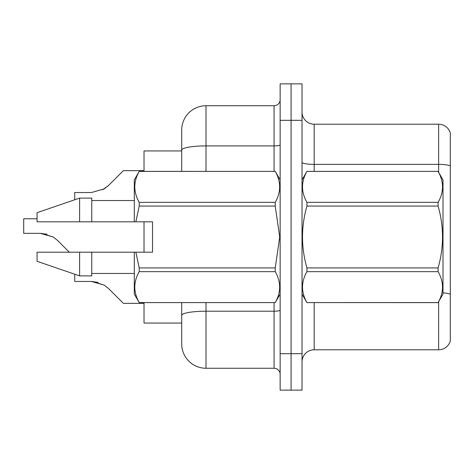 <?xml version="1.0" encoding="UTF-8"?>
<svg xmlns="http://www.w3.org/2000/svg" width="474" height="474" viewBox="0 0 474 474"><rect width="100%" height="100%" fill="white"/><g stroke="black" fill="none" stroke-linecap="round" stroke-linejoin="round"><path stroke-width="0.71" d="M181.702 150.951L144.025 150.951L144.025 171.369M144.025 252.192L144.025 221.808M206.006 302.631L206.006 368.262A24.31 24.31 0 0 1 181.702 343.952L181.702 323.049L144.025 323.049L144.025 302.631M302.021 361.94A12.152 12.152 0 0 1 314.179 349.788L438.634 349.788L438.634 301.701M291.083 353.675L291.083 390.138L302.021 390.138L302.021 353.675L291.083 353.675L291.083 390.138L280.146 390.138L280.146 353.675L291.083 353.675L291.083 120.325L291.083 353.675M280.146 353.675L280.146 83.862L291.083 83.862L291.083 120.325L291.083 83.862L302.021 83.862L302.021 353.675M450.3 132.963A12.152 12.152 0 0 0 438.634 124.212A12.152 12.152 0 0 1 450.3 132.963L450.3 341.037A12.152 12.152 0 0 1 438.634 349.788M450.3 165.906L450.3 165.906A12.152 2.109 180 0 0 438.634 164.383L438.634 124.212L314.179 124.212A12.152 12.152 0 0 1 302.021 112.06A12.152 12.152 0 0 0 314.179 124.212L314.179 171.369M450.3 166.072L450.3 294.247A12.152 2.109 180 0 0 443.006 292.873M181.702 343.952L181.702 302.631M206.006 368.262L274.067 368.262L274.067 302.631M181.702 171.369L181.702 130.048A24.31 24.31 0 0 1 206.006 105.738L274.067 105.738A6.079 6.079 0 0 0 280.146 99.664M181.702 319.648L181.702 315.423A24.31 4.219 180 0 1 206.006 311.205L274.067 311.205A6.079 1.055 0 0 0 280.146 310.15M181.702 130.048L181.702 143.415M280.146 374.336A6.079 6.079 0 0 0 274.067 368.262M92.329 281.485L104.25 285.129L108.605 288.583L123.364 303.342L144.025 303.342M74.744 274.227L74.744 281.467L91.417 281.467L74.744 281.467L91.417 281.467L74.744 281.467L91.417 281.467L74.744 281.467L91.417 281.467L74.744 281.467L91.417 281.467L74.744 281.467L91.417 281.467L74.744 281.467L91.417 281.467L74.744 281.467L91.417 281.467L74.744 281.467L91.417 281.467L74.744 281.467L91.417 281.467L74.744 281.467L91.417 281.467L104.25 285.129L108.605 288.583M37.067 218.769L23.7 218.769L23.7 233.338L40.367 233.338L23.7 233.338L40.367 233.338L23.7 233.338L40.367 233.338L23.7 233.338L40.367 233.338L23.7 233.338L40.367 233.338L23.7 233.338L40.367 233.338L23.7 233.338L40.367 233.338L23.7 233.338L40.367 233.338L23.7 233.338L40.367 233.338L23.7 233.338L40.367 233.338L23.7 233.338L40.367 233.338L53.201 237L41.285 233.356L53.201 237L41.285 233.356L53.201 237L41.285 233.356L53.201 237L41.285 233.356L53.201 237L41.285 233.356L53.201 237L41.285 233.356L53.201 237L41.285 233.356L53.201 237L41.285 233.356L53.201 237L41.285 233.356L53.201 237L41.285 233.356L53.201 237L57.555 240.454L69.293 252.192M53.201 237L57.555 240.454M144.025 170.658L123.364 170.658L108.605 185.417L104.25 188.871L91.417 192.533L74.744 192.533L74.744 199.773M108.605 185.417L102.757 189.724M302.021 179.877L306.933 171.369L438.094 171.369L443.006 179.877L443.006 294.123L438.094 302.596C443.978 292.328 443.978 282.012 438.094 271.661L306.933 271.661C301.049 281.929 301.049 292.239 306.933 302.596L438.094 302.631M438.094 171.369L306.933 171.404C301.049 181.672 301.049 191.988 306.933 202.339L306.933 206.066C301.049 226.637 301.049 247.262 306.933 267.934L306.933 271.661M306.933 202.339L438.094 202.339C443.978 192.071 443.978 181.761 438.094 171.404M438.094 202.339L438.094 206.066L306.933 206.066M306.933 267.934L438.094 267.934C443.984 247.262 443.984 226.637 438.094 206.066M438.094 267.934L438.094 271.661M302.021 294.123L306.933 302.631M306.933 302.596L438.094 302.596M135.872 221.808L152.533 221.808L152.533 252.192L135.872 252.192L139.214 267.934L275.234 267.934L279.707 237L275.234 206.066L139.214 206.066L135.872 221.808L134.302 221.808L134.302 179.877L139.214 171.404C133.33 181.672 133.33 191.988 139.214 202.339L139.214 206.066M275.234 267.934L275.234 271.661L139.214 271.661C133.33 281.929 133.33 292.239 139.214 302.596L275.234 302.596C281.118 292.328 281.118 282.012 275.234 271.661M135.872 252.192L134.302 252.192L134.302 294.123L139.214 302.631M139.214 267.934L139.214 271.661M79.608 252.192L37.067 252.192L37.067 261.31L79.608 275.892L91.76 275.892L91.76 252.192L79.608 252.192L79.608 275.892M37.067 252.192L53.147 252.192M134.302 252.192L91.76 252.192M139.214 302.596L275.234 302.596M139.214 171.369L275.234 171.369L139.214 171.404M139.214 202.339L275.234 202.339L275.234 206.066M275.234 202.339C281.118 192.071 281.118 181.761 275.234 171.404M79.608 221.808L79.608 198.108L37.067 212.69L37.067 221.808L134.302 221.808M79.608 198.108L91.76 198.108L91.76 221.808M98.088 282.397L91.417 281.467M47.039 234.269L40.367 233.338M314.179 302.631L314.179 349.788M438.634 172.299L438.634 164.383L314.179 164.383A12.152 2.109 0 0 1 302.021 162.274M302.021 120.325L280.146 120.325M206.006 105.738L206.006 145.909L274.067 145.909L274.067 105.738M181.702 150.134A24.31 4.219 180 0 1 206.006 145.909L206.006 171.369M274.067 171.369L274.067 145.909A6.079 1.055 0 0 0 280.146 144.854M280.146 294.123L275.234 302.631M91.76 273.462L134.302 273.462M280.146 179.877L275.234 171.369M91.76 200.538L134.302 200.538"/></g></svg>
